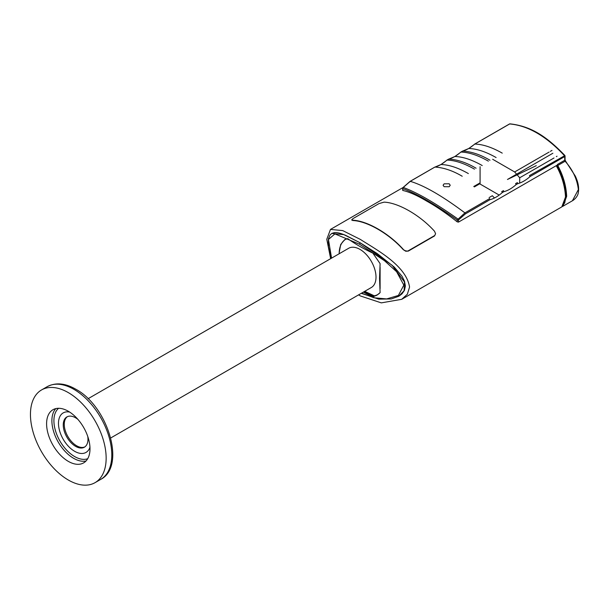 <?xml version="1.0" encoding="UTF-8"?>
<svg xmlns="http://www.w3.org/2000/svg" width="609" height="609" viewBox="0 0 609 609"><rect width="100%" height="100%" fill="white"/><g stroke="black" fill="none" stroke-linecap="round" stroke-linejoin="round"><path stroke-width="0.91" d="M334.448 232.6L331.951 233.354L334.448 232.6C336.929 232.318 340.69 233.247 345.722 235.378L360.361 242.915L345.722 235.378M361.282 293.317L378.745 299.148L391.26 298.943L398.728 296.271L404.11 290.683L404.452 281.982L392.143 265.296L360.361 242.915L377.184 253.55L360.361 242.915L343.864 234.648L331.768 233.453L329.971 235.044L328.373 238.941L328.449 246.767L331.486 258.186M401.986 293.858L399.154 296.02L401.986 293.858L404.475 290.333L405.388 285.971L404.475 281.114L401.986 276.182L394.297 267.145L377.184 253.55M449.176 186.735L444.128 186.689L443.086 185.258L444.128 183.827L449.176 183.773L450.218 185.258L449.176 186.735M515.625 183.606L517.361 182.601L517.703 183.697C521.784 182.601 525.894 180.234 530.02 176.58L564.741 156.543A1.073 0.617 0 0 0 565.053 156.102L565.053 159.817A1.073 0.617 180 0 1 564.741 160.251L557.471 164.445L557.471 164.97L458.508 222.102L458.508 219.925A1.073 0.442 -131.3 0 0 457.907 219.012C435.283 202.995 417.066 192.482 403.257 187.458L410.268 181.337C424.123 185.456 442.34 195.969 464.911 212.884L489.606 198.625L489.948 199.722C494.028 198.625 498.139 196.258 502.265 192.604L501.732 191.607L503.483 190.617L503.826 191.706C507.906 190.617 512.017 188.242 516.143 184.596L515.61 183.598M462.216 176.245C452.67 170.642 443.588 167.589 434.971 167.079L441.023 164.521L447.105 160.076C455.212 160.35 464.34 163.379 474.487 169.157M464.911 212.884L457.199 220.016A1.073 0.617 0 0 0 457.884 220.1A1.073 0.617 0 0 0 458.508 219.925L465.428 213.873L464.941 212.914M557.068 165.206L563.5 180.157L566.218 195.74L564.619 203.269M557.471 164.445L557.76 165.503C563.196 175.514 566.164 185.798 566.674 196.349L563.013 206.192L562.396 206.497M557.76 165.503L565.129 161.248C572.757 169.797 577.165 179.244 578.367 189.597L572.407 200.772M536.27 165.663L507.464 179.472L552.881 153.247M549.09 152.083L514.651 171.959L492.666 159.269M551.998 150.4L550.353 151.344M514.651 171.959L516.592 174.197M517.14 174.829L519.698 177.782L554 157.982M556.352 156.627L557.045 156.224M499.205 195.086L480.082 184.047L480.082 166.699M519.698 177.782L519.698 183.058M509.657 123.947C527.874 125.538 546.098 136.058 564.315 155.508M530.02 176.58L529.487 175.582L564.741 155.668M410.245 181.337L409.918 181.825M434.605 167.239L410.268 181.337M564.787 155.386C547.445 137.421 531.916 126.269 510.015 123.855A1.073 0.822 -88.4 0 0 509.657 123.954L474.578 144.166M462.36 151.215L468.778 148.497L474.86 144.051C482.967 144.325 492.095 147.355 502.242 153.133M489.971 160.22C480.425 154.617 471.343 151.565 462.726 151.055L460.701 152.181M448.483 159.231L446.823 160.19M330.649 258.673L326.789 239.284L330.481 229.426L342.722 230.59L360.361 239.421C376.179 249.629 406.264 265.425 409.553 287.067L407.337 294.269L401.704 299.316L381.295 302.871L360.361 295.944L358.579 294.87M561.818 206.877L565.51 197.019C564.962 186.247 561.879 175.795 556.245 165.678M458.508 222.102L457.199 221.843C446.458 213.378 436.303 206.466 426.719 201.107C417.256 195.474 409.294 191.919 402.838 190.465L402.838 188.63C416.609 193.654 434.735 204.114 457.199 220.016L457.199 221.843M352.786 220.519L351.743 220.055L352.786 218.722L379.034 203.573L384.081 202.142C398.461 202.736 420.157 215.259 434.544 231.275L435.587 233.719L434.544 235.942L408.304 251.091L405.777 251.251L403.257 249.652C388.907 233.628 367.136 221.059 352.786 220.519L351.743 219.735M435.587 233.719L434.544 235.942M408.304 251.091L405.777 250.931L403.257 249.652M408.304 250.771L434.544 235.622M352.786 220.207C367.174 220.801 388.869 233.323 403.257 249.34M476.093 168.229C466.547 162.633 457.466 159.581 448.848 159.071L454.9 156.513L460.983 152.06C469.09 152.334 478.217 155.364 488.365 161.149M402.694 188.234A1.073 0.617 0 0 0 402.686 188.31A1.073 0.617 0 0 0 402.838 188.63A1.073 0.929 106.7 0 1 403.257 187.458A1.073 0.442 -131.3 0 0 403.051 187.503A1.073 0.442 -131.3 0 0 402.983 187.778M480.082 182.86L473.772 186.499M480.082 183.606L474.35 186.91M404.475 281.114L401.986 276.182M377.169 295.053L373.606 296.377A160.578 92.705 180 0 1 364.159 291.658M342.365 242.313L345.075 239.444M363.398 292.092A161.644 93.329 0 0 0 372.845 296.819L376.796 295.281L380.107 292.632L379.529 278.321L380.107 263.644L372.845 253.116A161.644 93.329 180 0 1 347.739 238.621L344.679 239.657L340.705 244.498L339.183 252.765M346.285 238.949A31.934 18.437 -120 0 0 345.783 239.223A31.934 18.437 -120 0 0 339.167 253.755M110.739 437.962L371.323 287.517A22.662 13.086 -120 0 0 376.012 277.148A22.662 13.086 -120 0 0 366.123 254.341A22.662 13.086 -120 0 0 348.66 248.274L88.077 398.72M106.149 458.151A53.523 30.907 -120 0 0 82.778 404.292A53.523 30.907 -120 0 0 41.534 389.95A53.523 30.907 -120 0 0 30.45 414.455A53.523 30.907 -120 0 0 53.813 468.321A53.523 30.907 -120 0 0 95.057 482.655A53.523 30.907 -120 0 0 106.149 458.151M89.995 448.833A30.686 17.714 -120 0 0 76.605 417.949A30.686 17.714 -120 0 0 52.953 409.728A30.686 17.714 -120 0 0 46.596 423.773A30.686 17.714 -120 0 0 59.994 454.657A30.686 17.714 -120 0 0 83.639 462.878A30.686 17.714 -120 0 0 89.995 448.833M69.647 412.072A22.815 13.17 -120 0 0 58.479 423.346A22.815 13.17 -120 0 0 72.098 449.609A22.815 13.17 -120 0 0 89.957 447.25M77.876 419.342A17.486 10.094 -120 0 0 66.876 416.937A17.486 10.094 -120 0 0 63.252 424.937A17.486 10.094 -120 0 0 70.888 442.537A17.486 10.094 -120 0 0 84.354 447.219A17.486 10.094 -120 0 0 87.978 439.218A17.486 10.094 -120 0 0 87.772 436.493M67.393 416.67A17.486 10.094 -120 0 0 64.265 424.359A17.486 10.094 -120 0 0 71.565 441.601A17.486 10.094 -120 0 0 84.849 446.907M372.845 296.819L373.606 296.377M331.562 258.147L328.457 239.474L334.889 233.902L359.599 244.232L384.561 260.774L396.619 271.736L403.836 285.111L398.385 295.464L386.677 298.92L373.949 297.771L361.617 293.119M380.107 288.636L380.107 267.343M364.7 291.338L374.261 295.814A31.934 18.437 -120 0 0 377.717 294.543A31.934 18.437 -120 0 0 379.43 293.31M489.126 197.575L492.323 195.725L494.47 197.994M564.307 155.501A1.073 0.617 -120 0 1 564.619 156.003A1.073 0.617 -120 0 1 564.741 156.543L564.741 160.251A1.073 0.617 -120 0 0 564.847 160.761A1.073 0.617 -120 0 0 565.129 161.248L565.594 161.119L575.254 175.986C578.291 182.312 579.273 188.036 578.2 193.16C578.169 193.548 577.385 197.537 572.681 200.62M441.023 164.521C449.084 164.765 458.196 167.78 468.351 173.573M468.778 148.497C476.839 148.741 485.952 151.755 496.107 157.548M454.9 156.513C462.962 156.749 472.074 159.764 482.229 165.564M465.428 213.873L489.948 199.722M502.265 192.604L503.826 191.706M516.143 184.596L517.703 183.697M41.534 389.95L47.167 386.7A53.523 30.907 60 0 1 73.933 389.349A53.523 30.907 60 0 1 111.782 454.9A53.523 30.907 60 0 1 100.691 479.405L95.057 482.655M55.838 408.593A30.686 17.714 -120 0 0 51.894 420.712A30.686 17.714 -120 0 0 73.598 458.303A30.686 17.714 -120 0 0 86.059 460.952M87.704 458.714A29.262 16.892 60 0 1 74.602 456.552A29.262 16.892 60 0 1 55.906 432.101A29.262 16.892 60 0 1 58.593 408.289M359.599 244.232A1.073 0.617 -60 0 1 360.361 242.915M572.597 200.658L563.013 206.192M565.053 159.817L565.594 161.119M565.053 156.102A1.073 1.073 0 0 0 564.779 155.394M434.727 167.14L410.078 181.375M510.015 123.855A1.073 1.073 0 0 0 509.451 124L474.662 144.082M474.617 144.12C470.559 147.713 466.555 150.027 462.604 151.07M446.861 160.144C442.804 163.737 438.8 166.051 434.849 167.094M462.482 151.116L460.785 152.098M330.474 229.426L403.006 187.549M402.686 190.343L402.686 188.31A1.073 1.073 0 0 1 403.067 187.488M448.605 159.132L446.907 160.106M460.739 152.128C456.681 155.721 452.677 158.035 448.726 159.078M403.051 187.503L410.032 181.406M561.825 206.885L401.712 299.323M346.216 238.972L345.783 239.223M47.167 386.7C55.617 382.285 65.133 383.107 75.714 389.174C107.626 406.036 126.474 466.258 100.691 479.405M378.631 294.01L377.717 294.543"/></g></svg>
